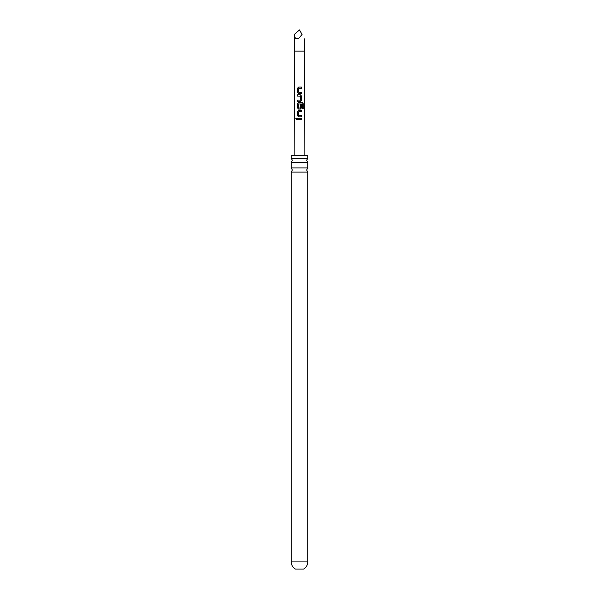 <?xml version="1.0" encoding="UTF-8"?>
<svg xmlns="http://www.w3.org/2000/svg" width="599" height="599" viewBox="0 0 599 599"><rect width="100%" height="100%" fill="white"/><g stroke="black" fill="none" stroke-linecap="round" stroke-linejoin="round"><path stroke-width="0.9" d="M295.741 118.804L296.34 118.063L296.984 118.804L296.333 119.545L295.741 118.804M296.378 119.545L295.861 118.804L296.385 118.063M299.5 167.952L307.804 167.952L306.666 170.019L307.804 172.085L291.196 172.085L292.334 170.019L291.196 167.952L299.5 167.952M299.5 158.181L307.804 158.181L306.666 160.247L307.804 162.314L291.196 162.314L292.334 160.247L291.196 158.181L299.5 158.181M295.427 569.05L303.573 569.05C306.284 567.44 307.699 565.059 307.804 561.907L291.196 561.907C291.301 565.059 292.716 567.44 295.427 569.05M302.068 34.39C305.34 40.066 305.34 40.066 302.068 34.39L299.5 37.647C296.408 39.834 294.693 38.748 294.371 34.39L299.5 29.95L302.068 34.39M299.5 87.08L301.417 87.08L301.417 88.278L298.796 88.278L298.714 92.231L301.432 92.306L301.432 93.504L298.631 93.504L297.561 92.388L297.538 88.203L298.631 87.08L299.5 87.08M299.5 94.859L300.376 94.859L301.424 95.982L301.409 100.168L300.369 101.283L297.531 101.283L297.531 100.093L300.211 100.093L300.294 96.14L297.553 96.057L297.553 94.859L299.5 94.859M299.5 102.646L302.338 102.646L303.251 103.762L303.259 108.793L302.263 108.786L302.27 104.054L298.796 103.971L298.714 107.917L300.211 108L300.301 104.518L301.432 104.518L301.417 107.947L300.361 109.063L298.624 109.063L297.538 107.947L297.546 103.762L298.631 102.646L299.5 102.646M299.5 110.426L301.409 110.426L301.417 111.624L298.796 111.616L298.714 115.57L301.424 115.652L301.432 116.85L298.631 116.842L297.546 115.727L297.531 111.541L298.624 110.418L299.5 110.426M299.5 118.205L301.432 118.205L301.432 119.403L297.546 119.403L297.553 118.205L299.5 118.205M298.714 92.231L299.5 92.276M298.714 107.917L299.5 108M307.804 158.181L307.804 155.358L291.196 155.358L291.196 158.181M298.714 115.57L299.5 115.622M297.606 119.403L297.553 118.205M297.613 118.205L301.432 118.205M301.372 118.205L301.372 119.403M298.654 116.85L297.546 115.727M298.736 115.57L301.364 115.652L301.372 116.85M297.606 115.727L297.591 111.541L298.654 110.426L301.409 110.426M301.349 110.426L301.357 111.624M298.654 109.063L297.598 107.947L297.606 103.762L298.654 102.646L302.248 102.646L303.251 103.762M303.131 103.762L303.139 108.793M300.271 104.518L301.372 104.518L301.417 107.947M301.357 107.947L300.339 109.063M298.736 107.917L300.189 108M297.613 96.057L297.613 94.867L300.376 94.859L301.364 95.982L301.409 100.168M301.349 100.168L300.339 101.283M299.088 96.065L298.646 96.057M297.591 101.291L297.598 100.093L300.211 100.093M298.661 93.504L297.561 92.388M298.736 92.231L301.372 92.313L301.372 93.504M297.621 92.388L297.598 88.203L298.661 87.08L301.417 87.08M301.357 87.087L301.357 88.278M294.161 155.358L294.371 51.125L304.629 51.125L304.629 38.838M304.629 51.125L304.839 155.358M307.804 172.085L307.804 561.907M307.804 162.314L307.804 167.952M291.196 162.314L291.196 167.952M291.196 172.085L291.196 561.907M294.371 51.125L294.371 34.39"/></g></svg>
